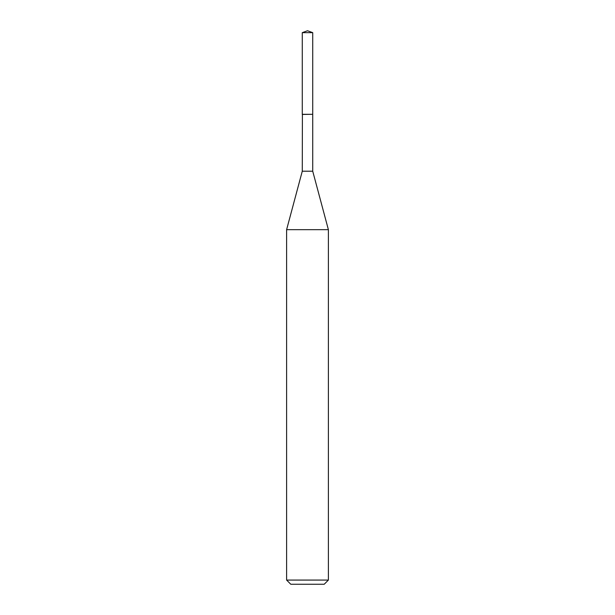 <?xml version="1.0" encoding="UTF-8"?>
<svg xmlns="http://www.w3.org/2000/svg" width="615" height="615" viewBox="0 0 615 615"><rect width="100%" height="100%" fill="white"/><g stroke="black" fill="none" stroke-linecap="round" stroke-linejoin="round"><path stroke-width="0.92" d="M312.728 32.649L302.273 32.649L302.273 114.305L312.728 114.305L312.728 32.649L307.5 30.75L302.273 32.649M302.403 114.305L302.273 171.208L286.613 229.664L286.613 580.076L328.387 580.076L324.213 584.25L290.787 584.25L286.613 580.076M312.597 114.305L302.273 114.444M312.728 114.444L312.728 171.208L328.387 229.664L286.613 229.664M328.387 229.664L328.387 580.076M312.728 171.208L302.273 171.208"/></g></svg>
